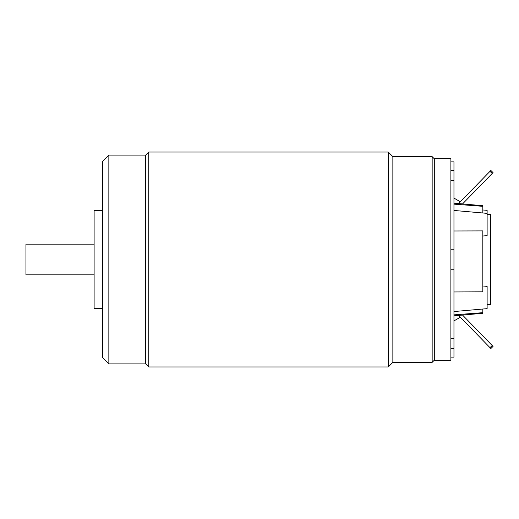 <?xml version="1.0" encoding="UTF-8"?>
<svg xmlns="http://www.w3.org/2000/svg" width="519" height="519" viewBox="0 0 519 519"><rect width="100%" height="100%" fill="white"/><g stroke="black" fill="none" stroke-linecap="round" stroke-linejoin="round"><path stroke-width="0.78" d="M450.888 357.137L453.956 357.137L453.956 338.771L450.888 338.771M450.888 161.863L453.956 161.863L453.956 338.771M434.306 360.205L434.306 158.795L450.888 158.795L450.888 360.205L434.306 360.205L432.158 362.359L392.857 362.359L388.251 366.965L148.765 366.965L148.765 152.035L388.251 152.035L388.251 366.965M487.12 214.347L490.559 214.645L490.559 304.355L487.12 304.653M482.819 236.015L487.12 235.639L487.12 210.351L482.819 209.974M453.956 311.549L487.12 308.649L487.12 286.371L482.819 285.995M459.276 315.357L459.276 317.836L453.956 320.904M482.819 309.026L482.819 313.294L453.956 315.824M453.956 203.176L482.819 205.706L482.819 212.985M453.956 230.981L482.819 230.897L482.819 291.834L453.956 291.957M453.956 210.454L487.12 213.361M459.276 203.643L459.276 201.164L453.956 198.096M490.851 170.459L493.05 172.6L492.194 173.482L489.994 171.341L490.851 170.459L493.05 172.6M462.559 203.928L492.194 173.482M489.994 171.341L459.276 202.903M462.559 315.072L493.05 346.4L490.851 348.541L459.276 316.097M432.158 362.359L432.158 156.641L392.857 156.641L388.251 152.035M392.857 156.641L392.857 362.359M148.765 366.965L145.696 363.89L145.696 155.11L148.765 152.035M145.696 155.11L108.847 155.11L108.847 363.89L145.696 363.89M108.847 363.89L102.71 357.753L102.71 161.247L108.847 155.11M102.71 210.377L94.114 210.377L94.114 308.623L102.71 308.623M94.114 274.849L25.95 274.849L25.95 244.151L94.114 244.151M453.956 348.496L450.888 348.496M453.956 269.225L450.888 269.225M453.956 249.775L450.888 249.775M453.956 180.229L450.888 180.229M453.956 170.504L450.888 170.504M482.819 312.678L453.956 314.864M482.819 206.322L453.956 204.136M489.994 347.659L492.194 345.518M434.306 158.795L432.158 156.641"/></g></svg>
